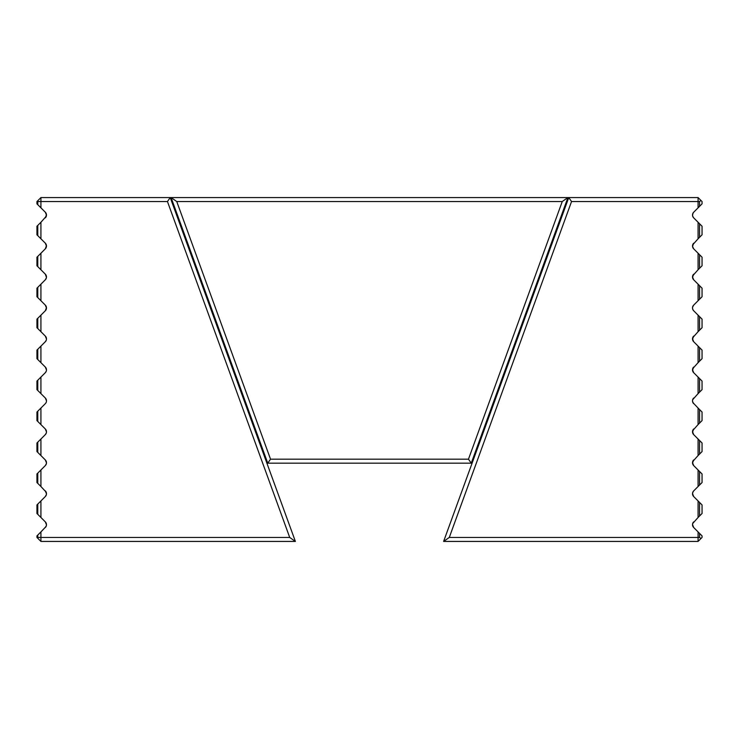 <?xml version="1.0" encoding="UTF-8"?>
<svg xmlns="http://www.w3.org/2000/svg" width="739" height="739" viewBox="0 0 739 739"><rect width="100%" height="100%" fill="white"/><g stroke="black" fill="none" stroke-linecap="round" stroke-linejoin="round"><path stroke-width="1.11" d="M472.092 463.159L267.749 463.159L171.088 197.572L170.238 197.572L295.388 541.428L40.922 541.428L36.95 537.456L36.95 535.886L40.922 531.914L40.922 537.456L289.716 537.456L167.457 201.544L40.922 201.544L40.922 197.572L698.078 197.572L700.988 200.481L699.556 201.544L571.543 201.544L449.284 537.456L698.078 537.456L698.078 531.914L699.556 533.392L699.556 537.456L698.078 537.456L698.078 541.428L702.05 537.456L702.05 535.886L702.05 537.456M270.529 459.187L468.471 459.187L562.25 201.544L176.75 201.544L270.529 459.187L267.749 463.159L266.908 463.159M562.25 201.544L567.912 197.572L471.251 463.159L468.471 459.187M171.088 197.572L176.75 201.544M40.922 238.789L36.95 234.817L36.95 226.236L40.922 222.263L40.922 238.789L45.328 243.205A3.972 3.972 0 0 1 45.328 248.812L40.922 253.228L40.922 269.753L45.328 274.169A3.972 3.972 0 0 1 45.328 279.776L40.922 284.192L40.922 300.718L45.328 305.133A3.972 3.972 0 0 1 45.328 310.749L40.922 315.156L40.922 331.682L45.328 336.097A3.972 3.972 0 0 1 45.328 341.714L40.922 346.12L40.922 362.655L45.328 367.061A3.972 3.972 0 0 1 45.328 372.678L40.922 377.084L40.922 393.619L45.328 398.025A3.972 3.972 0 0 1 45.328 403.642L40.922 408.048L40.922 424.583L45.328 428.989A3.972 3.972 0 0 1 45.328 434.606L40.922 439.021L40.922 455.547L45.328 459.954A3.972 3.972 0 0 1 45.328 465.57L40.922 469.986L40.922 486.511L46.141 492.1M46.317 216.213L40.922 222.263M46.492 215.225L45.328 212.241L46.492 215.225L45.328 212.241L46.492 215.225L45.328 212.241L46.141 213.414M46.483 214.698L45.328 212.241A3.972 3.972 0 0 1 45.328 217.848L46.474 214.643M40.922 207.825L37.763 204.675L37.763 201.544L40.922 201.544L40.922 207.825L45.328 212.241L46.428 214.328M37.763 204.675L36.95 203.853L36.95 201.544L40.922 197.572M46.049 526.528L40.922 531.914M46.492 524.708L45.328 521.891L46.492 524.875L45.328 521.891L46.492 524.875L45.328 521.891L46.141 523.064M46.317 525.863L45.328 527.498L46.317 525.863M46.049 522.861L45.328 521.891A3.972 3.972 0 0 1 45.328 527.498L46.428 525.438M46.483 524.348L45.328 521.891L36.95 513.503L36.95 504.922L40.922 500.95L40.922 517.476M46.428 494.474L45.328 496.534L40.922 500.95M46.428 493.015L45.328 490.918A3.972 3.972 0 0 1 45.328 496.534M46.492 493.744L45.328 490.918L46.492 493.744M46.492 493.911L45.328 490.918L46.483 493.384M40.922 486.511L36.95 482.539L36.95 473.948L40.922 469.986M46.317 461.579L46.492 462.947L45.328 459.954L46.428 462.051M46.428 463.51L45.328 465.57M40.922 455.547L36.95 451.575L36.95 442.984L40.922 439.021M46.492 431.973L45.328 428.989L46.492 431.973M46.317 432.971L45.328 434.606M46.492 431.807L45.328 428.989L46.492 431.807M46.317 430.615L45.328 428.989L46.483 431.456M40.922 424.583L36.95 420.611L36.95 412.02L40.922 408.048M46.492 400.843L45.328 398.025L46.428 400.122M46.317 402.007L46.049 402.663L46.317 402.007M46.483 400.492L46.049 399.005M40.922 393.619L36.95 389.647L36.95 381.056L40.922 377.084M46.317 368.687L45.328 367.061L46.492 370.045L45.328 367.061M46.317 371.043L45.328 372.678M40.922 362.655L36.95 358.683L36.95 350.092L40.922 346.12M46.492 338.915L45.328 336.097L46.428 338.194M46.317 340.079L45.328 341.714M46.492 339.081L45.328 336.097L46.492 339.081M46.483 338.554L45.328 336.097M40.922 331.682L36.95 327.719L36.95 319.128L40.922 315.156M46.492 308.117L45.328 305.133L46.428 307.23M46.317 309.105L45.328 310.749L46.474 307.535M46.483 307.59L45.328 305.133M40.922 300.718L36.95 296.755L36.95 288.164L40.922 284.192M46.492 276.986L45.328 274.169L46.465 277.421M46.317 278.141L45.328 279.776L46.428 277.716M46.492 277.153L45.328 274.169L46.492 277.153M46.483 276.626L45.328 274.169M40.922 269.753L36.95 265.781L36.95 257.2L40.922 253.228M46.492 246.189L45.328 243.205L46.483 245.662M46.474 245.607L45.328 248.812L46.049 247.842M37.763 266.603L37.763 256.378M37.763 297.568L37.763 287.342M37.763 328.532L37.763 318.315M37.763 359.496L37.763 349.279M37.763 390.46L37.763 380.243M37.763 421.424L37.763 411.207M37.763 452.388L37.763 442.171M37.763 483.352L37.763 473.136M37.763 514.326L37.763 504.1M40.922 541.428L40.922 537.456L37.763 537.456L37.763 535.064M37.763 235.639L37.763 225.413M170.238 197.572L167.457 201.544M295.388 541.428L289.716 537.456M37.763 201.544L36.95 201.544M36.95 537.456L37.763 537.456M46.049 522.87L46.428 523.988M46.049 429.978L46.428 431.086M46.428 432.546L46.049 433.627M46.049 368.05L46.428 369.158M46.049 244.184L46.428 245.302M702.05 257.2L702.05 265.781L702.05 257.2L699.556 254.706L699.556 268.275L698.078 269.753L698.078 253.228L699.556 254.706M702.05 288.164L702.05 296.755L702.05 288.164L699.556 285.67L699.556 299.24L698.078 300.718L698.078 284.192L699.556 285.67M702.05 319.128L702.05 327.719L702.05 319.128L699.556 316.634L699.556 330.204L698.078 331.682L698.078 315.156L699.556 316.634M702.05 350.092L702.05 358.683L702.05 350.092L699.556 347.598L699.556 361.168L698.078 362.655L698.078 346.12L699.556 347.598M702.05 381.056L702.05 389.647L702.05 381.056L699.556 378.562L699.556 392.141L698.078 393.619L698.078 377.084L699.556 378.562M702.05 412.02L702.05 420.611L702.05 412.02L699.556 409.535L699.556 423.105L698.078 424.583L698.078 408.048L699.556 409.535M702.05 442.984L702.05 451.575L702.05 442.984L699.556 440.499L699.556 454.069L698.078 455.547L698.078 439.021L699.556 440.499M702.05 473.948L702.05 482.539L702.05 473.948L699.556 471.464L699.556 485.033L698.078 486.511L698.078 469.986L699.556 471.464M702.05 504.922L702.05 513.503L702.05 504.922L699.556 502.428L699.556 515.998L698.078 517.476L698.078 500.95L699.556 502.428M699.556 223.741L702.05 226.236L702.05 234.817L698.078 238.789L698.078 222.263L699.556 223.741L699.556 237.311M700.988 200.481L702.05 201.544L702.05 203.853L693.672 212.241A3.972 3.972 0 0 0 693.672 217.848L698.078 222.263M692.951 216.869L692.572 215.751M692.526 215.446L692.951 213.211M692.683 213.876L693.672 212.241M692.951 216.878L692.517 215.391M692.572 523.951L693.672 521.891A3.972 3.972 0 0 0 693.672 527.498L698.078 531.914M692.517 525.041L693.672 527.498L692.572 525.401M692.683 523.526L698.078 517.476M692.508 524.514L693.672 527.498L692.508 524.681M692.951 491.897L693.672 490.918A3.972 3.972 0 0 0 693.672 496.534C692.286 494.65 692.286 492.774 693.672 490.918L698.078 486.511M692.683 494.908L693.672 496.534L692.508 493.55L693.672 496.534L692.517 494.077L693.672 496.534L698.078 500.95M692.683 492.562L693.672 490.918M692.526 463.168L693.672 459.954A3.972 3.972 0 0 0 693.672 465.57L698.078 469.986M692.951 464.582L692.572 463.473M692.683 461.589L698.078 455.547M692.517 463.113L693.672 465.57L692.508 462.753L693.672 465.57L692.683 463.944M692.508 462.586L693.672 465.57L692.508 462.753M692.526 432.204L693.672 428.989A3.972 3.972 0 0 0 693.672 434.606L698.078 439.021M692.951 433.617L692.572 432.509M692.683 430.625L698.078 424.583M692.508 431.622L693.672 434.606L692.508 431.788M692.572 400.085L693.672 398.025A3.972 3.972 0 0 0 693.672 403.642L692.859 402.469M692.683 402.016L693.672 403.642L692.572 401.545M692.683 399.66L698.078 393.619M692.951 402.663L698.078 408.048M692.526 370.276L693.672 367.061A3.972 3.972 0 0 0 693.672 372.678L698.078 377.084M692.951 371.689L692.572 370.581M692.683 368.696L698.078 362.655M692.683 371.052L693.672 372.678L692.508 369.694M692.517 370.211L693.672 372.678L692.517 370.211M692.508 369.86L693.672 372.678L692.951 371.699M692.526 339.312L693.672 336.097A3.972 3.972 0 0 0 693.672 341.714L698.078 346.12M692.683 337.732L698.078 331.682M692.508 338.896L693.672 341.714L692.683 340.088M692.508 338.73L693.672 341.714L692.508 338.73L692.951 340.734M692.572 307.193L693.672 305.133A3.972 3.972 0 0 0 693.672 310.749L692.859 309.567M692.951 309.77L692.572 308.653M693.672 305.133L698.078 300.718M692.526 277.374L693.672 274.169A3.972 3.972 0 0 0 693.672 279.776L692.859 278.603M692.683 278.15L692.572 277.688M692.683 275.804L698.078 269.753M692.517 277.319L693.672 279.776L692.517 277.319L693.672 279.776L698.078 284.192M692.508 276.959L693.672 279.776M692.526 246.41L693.672 243.205A3.972 3.972 0 0 0 693.672 248.812L692.859 247.639M692.517 246.355L693.672 248.812L692.572 246.715M692.683 244.84L698.078 238.789M693.672 248.812L698.078 253.228M698.078 541.428L443.612 541.428L568.762 197.572L571.543 201.544M698.078 207.825L698.078 197.572M693.672 310.749L698.078 315.156M699.556 201.544L699.556 206.347M699.556 537.456L700.988 538.519M449.284 537.456L443.612 541.428M692.683 216.222L693.672 217.848M699.556 533.392L702.05 535.886M702.05 513.503L699.556 515.998M692.508 493.55L693.672 496.534M702.05 482.539L699.556 485.033M702.05 451.575L699.556 454.069M702.05 420.611L699.556 423.105M702.05 389.647L699.556 392.141M702.05 358.683L699.556 361.168M702.05 327.719L699.556 330.204M702.05 296.755L699.556 299.24M702.05 265.781L699.556 268.275"/></g></svg>
